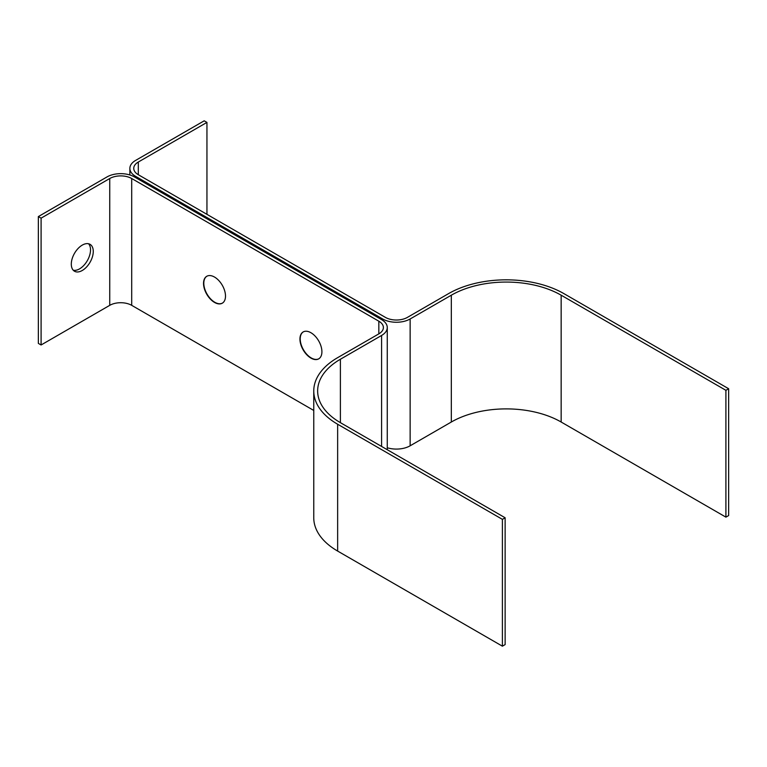 <?xml version="1.0" encoding="UTF-8"?>
<svg xmlns="http://www.w3.org/2000/svg" width="767" height="767" viewBox="0 0 767 767"><rect width="100%" height="100%" fill="white"/><g stroke="black" fill="none" stroke-linecap="round" stroke-linejoin="round"><path stroke-width="1.15" d="M203.533 283.397A15.532 8.964 -120 0 0 210.311 299.034A15.532 8.964 -120 0 0 222.277 303.195A15.532 8.964 -120 0 0 225.498 296.081A15.532 8.964 -120 0 0 218.72 280.454A15.532 8.964 -120 0 0 206.745 276.293A15.532 8.964 -120 0 0 203.533 283.397M206.889 276.216A15.532 8.964 -120 0 0 203.801 283.244A15.532 8.964 -120 0 0 210.494 298.775A15.532 8.964 -120 0 0 222.411 303.109M299.945 339.062A15.532 8.964 -120 0 0 306.723 354.699A15.532 8.964 -120 0 0 318.688 358.86A15.532 8.964 -120 0 0 321.91 351.746A15.532 8.964 -120 0 0 315.132 336.119A15.532 8.964 -120 0 0 303.157 331.958A15.532 8.964 -120 0 0 299.945 339.062M303.301 331.871A15.532 8.964 -120 0 0 300.213 338.909A15.532 8.964 -120 0 0 306.905 354.44A15.532 8.964 -120 0 0 318.832 358.774M71.302 264.126A15.532 8.964 120 0 0 74.514 271.24A15.532 8.964 120 0 0 86.489 267.079A15.532 8.964 120 0 0 93.267 251.442A15.532 8.964 120 0 0 90.046 244.337A15.532 8.964 120 0 0 78.081 248.498A15.532 8.964 120 0 0 71.302 264.126M88.55 243.753A15.532 8.964 -60 0 1 90.525 249.86A15.532 8.964 -60 0 1 84.629 264.5A15.532 8.964 -60 0 1 73.268 270.233M340.395 422.655A77.668 44.841 180 0 1 317.643 390.949A77.668 44.841 180 0 1 340.395 359.244L381.582 335.467A19.415 11.208 0 0 0 387.268 327.538A19.415 11.208 0 0 0 381.582 319.609L134.455 176.937A19.415 11.208 0 0 0 106.996 176.937L38.35 216.572L41.092 218.154L109.739 178.519A15.532 8.964 180 0 1 131.703 178.519L378.831 321.2A15.532 8.964 180 0 1 383.385 327.538A15.532 8.964 180 0 1 378.831 333.875L337.643 357.662A81.551 47.084 0 0 0 313.761 390.949A81.551 47.084 0 0 0 337.643 424.237L502.395 519.355L505.137 517.773L340.395 422.655L340.395 359.244M313.761 390.949L313.761 517.773A81.551 47.084 0 0 0 337.643 551.07L502.395 646.178L505.137 644.596L505.137 517.773M502.395 646.178L502.395 519.355M38.35 216.572L38.35 343.395L41.092 344.977L109.739 305.343A15.532 8.964 180 0 1 131.703 305.343L313.761 410.45M41.092 344.977L41.092 218.154M407.392 317.394A15.532 8.964 180 0 1 385.418 317.394L138.3 174.713A15.532 8.964 180 0 1 133.746 168.376A15.532 8.964 180 0 1 138.3 162.038L206.946 122.404L204.195 120.822L135.548 160.447A19.415 11.208 0 0 0 129.863 168.376A19.415 11.208 0 0 0 135.548 176.305L382.675 318.976A19.415 11.208 0 0 0 410.134 318.976L451.322 295.199A77.668 44.841 180 0 1 561.156 295.199L725.908 390.317L728.65 388.735L563.898 293.617A81.551 47.084 0 0 0 448.58 293.617L407.392 317.394M387.268 447.765A19.415 11.208 0 0 0 410.134 445.8L451.322 422.023A77.668 44.841 180 0 1 561.156 422.023L725.908 517.14L728.65 515.558L728.65 388.735M725.908 517.14L725.908 390.317M206.946 214.348L206.946 122.404M337.643 551.07L337.643 424.237M378.831 333.875L378.831 321.2M131.703 305.343L131.703 178.519M109.739 305.343L109.739 178.519M381.582 446.432L381.582 335.467M561.156 422.023L561.156 295.199M451.322 422.023L451.322 295.199M410.134 445.8L410.134 318.976M382.675 320.299L382.675 318.976M135.548 177.57L135.548 176.305M138.3 174.713L138.3 162.038M387.268 449.721L387.268 327.538M129.863 174.972L129.863 168.376"/></g></svg>
